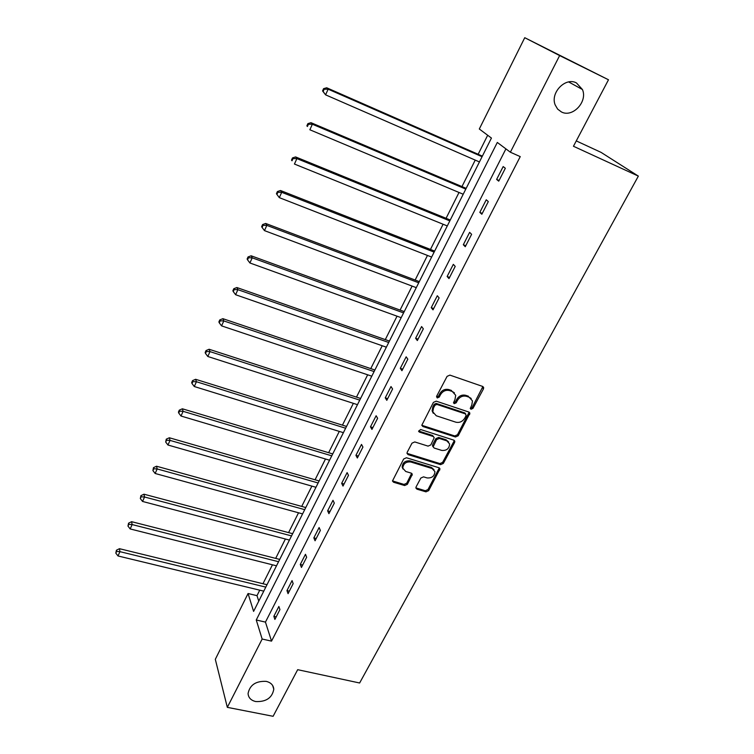<?xml version="1.0" encoding="UTF-8"?>
<svg xmlns="http://www.w3.org/2000/svg" width="754" height="754" viewBox="0 0 754 754"><rect width="100%" height="100%" fill="white"/><g stroke="black" fill="none" stroke-linecap="round" stroke-linejoin="round"><path stroke-width="1.13" d="M471.005 409.262L472.947 408.404L483.446 388.904L483.663 387.565L482.645 386.434L449.912 375.115L447.084 376.359L436.651 396.227L437.254 397.961L439.224 397.094L440.562 394.54C442.824 391.053 445.831 389.724 449.572 390.572L452.315 391.505L455.699 395.313L455.001 399.403L453.503 402.825L454.238 403.654L456.198 402.787L457.546 400.251C459.808 396.793 462.786 395.482 466.481 396.312L469.186 397.235L472.485 400.902L471.787 405.049L470.279 408.461L471.005 409.262M470.26 408.263L472.192 407.405L482.88 386.538M436.547 396.962L438.517 396.095L439.855 393.541L440.562 394.54M453.512 402.645L455.473 401.788L456.811 399.262L457.546 400.251M266.219 681.371C255.87 680.89 249.819 684.943 248.066 693.529C248.396 697.733 250.95 700.409 255.757 701.559C266.153 701.965 272.166 697.865 273.796 689.25C273.438 685.169 270.912 682.549 266.219 681.371M576.461 82.94C565.491 76.804 550.071 92.789 555.18 104.91L557.649 109.123L561.428 111.95C572.559 117.992 587.913 101.667 582.427 89.519L576.461 82.94M416.095 486.905L415.888 487.998L416.962 489.176L425.963 491.844L428.668 490.637L439.978 468.894L438.922 467.734L406.453 457.753L403.682 458.979L392.466 481.005L393.569 482.249L404.644 485.529L407.377 484.313L412.297 474.332L411.213 473.126L405.727 471.476L402.796 468.177C403.258 463.644 405.906 461.58 410.742 461.976L432.117 468.517L434.935 471.627C434.54 476.17 431.919 478.262 427.075 477.923L423.541 476.848L420.817 478.064L416.095 486.905M524.746 37.7L608.487 79.773L573.455 146.257L638.355 176.116L359.63 682.992L297.679 669.684L273.108 716.3L227.322 707.346L215.314 659.326L248.066 593.521L253.598 611.39L491.438 138.067L479.308 129L524.746 37.7L559.638 55.579L510.373 152.214L497.31 142.449L256.256 619.995L262.156 639.034L227.322 707.346M608.487 79.773L559.638 55.579M505.915 148.887L265.455 622.107L271.525 641.126L520.241 156.615L510.373 152.214M271.525 641.126L262.156 639.034M455.454 436.99L458.206 435.774L469.902 413.192L468.875 412.052L436.217 401.156L433.409 402.391L421.788 425.275L422.881 426.51L455.454 436.99L454.737 435.953L457.489 434.738L469.158 412.174M454.596 442.494L443.314 463.437L440.581 464.652L408.103 454.624L407 453.38L407.207 452.259L411.986 443.173L414.766 441.938L428.065 446.123L430.826 444.898L434.238 437.688L433.173 436.491L419.318 432.07L418.555 431.203L420.657 429.526L453.767 440.129L454.813 441.279L454.596 442.494L453.88 441.448L442.626 462.372L443.314 463.437M638.355 176.116L601.061 152.374L576.273 140.904M503.182 166.568L496.622 179.424L498.743 181.158L505.331 168.265L503.182 166.568M486.245 199.782L479.817 212.383L481.844 214.249L488.309 201.601L486.245 199.782M469.629 232.364L463.324 244.739L465.265 246.718L471.608 234.305L469.629 232.364M453.324 264.352L447.131 276.492L448.988 278.584L455.209 266.398L453.324 264.352M437.311 295.738L431.231 307.66L433.013 309.856L439.12 297.896L437.311 295.738M421.599 326.557L415.624 338.263L417.33 340.563L423.324 328.819L421.599 326.557M406.161 356.831L400.299 368.32L401.929 370.723L407.82 359.187L406.161 356.831M391.006 386.548L385.247 397.839L386.802 400.336L392.589 389.007L391.006 386.548M376.123 415.746L370.468 426.839L371.939 429.422L377.622 418.291L376.123 415.746M361.496 444.426L355.935 455.331L357.349 457.998L362.928 447.065L361.496 444.426M347.123 472.617L341.666 483.323L343.004 486.076L348.489 475.331L347.123 472.617M333.004 500.307L327.632 510.835L328.914 513.672L334.305 503.116L333.004 500.307M319.121 527.527L313.843 537.875L315.059 540.788L320.356 530.411L319.121 527.527M305.474 554.294L300.29 564.463L301.44 567.451L306.652 557.253L305.474 554.294M292.062 580.599L286.963 590.599L288.056 593.662L293.174 583.634L292.062 580.599M278.867 606.47L273.853 616.301L274.89 619.43L279.932 609.571L278.867 606.47M487.678 135.258L478.149 154.278M475.227 160.102L461.966 186.577M459.016 192.468L446.076 218.292M443.098 224.24L430.468 249.442M427.461 255.446L415.143 280.036M412.108 286.086L400.082 310.082M397.028 316.18L385.294 339.602M382.212 345.747L370.761 368.612M367.66 374.804L356.472 397.122M353.353 403.352L342.429 425.152M339.291 431.411L328.631 452.702M325.474 458.998L315.059 479.789M311.883 486.113L301.713 506.424M298.527 512.786L288.584 532.616M285.389 539.006L275.681 558.384M272.458 564.803L262.976 583.728M259.744 590.175L257.001 595.66L258.754 601.136M257.001 595.66L248.066 593.521M265.455 622.107L256.256 619.995M496.622 179.424L499.091 180.489M479.817 212.383L482.277 213.41M463.324 244.739L465.774 245.719M447.131 276.492L449.572 277.434M431.231 307.66L433.673 308.565M415.624 338.263L418.055 339.13M400.299 368.32L402.73 369.149M385.247 397.839L387.669 398.63M370.468 426.839L372.872 427.593M355.935 455.331L358.339 456.057M341.666 483.323L344.06 484.011M327.632 510.835L330.016 511.495M313.843 537.875L316.228 538.507M300.29 564.463L302.656 565.066M286.963 590.599L289.319 591.174M273.853 616.301L276.209 616.847M471.193 398.47L469.186 397.235M456.811 399.262C459.073 395.803 462.042 394.493 465.736 395.322L468.441 396.236M454.426 392.834L452.315 391.505M439.855 393.541C442.108 390.054 445.105 388.734 448.847 389.582L451.589 390.515M421.797 425.284L454.737 435.953M466.104 415.633L465.529 413.937L436.877 404.417L434.907 405.284L433.503 407.961L432.815 411.854L436.264 415.765L455.831 422.183C459.497 422.975 462.447 421.665 464.69 418.263L466.104 415.633M465.736 414.031L464.794 412.928L465.529 413.937M433.277 413.277L432.117 410.845L432.805 406.943L434.21 404.276L436.18 403.409L464.794 412.928M406.99 453.333L439.893 463.578L442.626 462.372M433.578 436.689L432.485 435.444L418.649 431.034L419.318 432.07M441.712 450.411C446.641 450.788 449.28 448.63 449.629 443.946L446.83 440.854L439.318 438.451L436.557 439.676L433.145 446.868L434.21 448.055L441.712 450.411M448.63 441.957L446.132 439.808L446.83 440.854M433.135 446.82L432.673 444.643L435.869 438.63L438.63 437.414L446.132 439.808M453.88 441.448L454.106 440.279M434.021 469.704L431.439 467.442L432.117 468.517M403.013 469.045L402.155 467.094C402.617 462.57 405.266 460.496 410.091 460.892L431.439 467.442M392.448 480.901L404.003 484.426L406.736 483.21L411.656 473.333M415.878 487.876L425.303 490.741L428.008 489.534L439.299 467.904M482.362 156.125L326.689 87.775L328.141 89.179L325.587 94.844L479.44 161.94M482.07 156.709L328.141 89.179L324.154 89.236L323.579 88.67L322.561 90.932L323.136 91.498L324.154 89.236M323.136 91.498L325.587 94.844L322.561 90.932M323.579 88.67L326.689 87.775M466.17 188.359L310.987 122.685L312.363 124.222L309.866 129.773L463.21 194.24M465.793 189.103L312.363 124.222L308.424 124.259L307.877 123.637L306.887 125.852L307.425 126.474L308.424 124.259M307.425 126.474L306.887 125.852M307.877 123.637L310.987 122.685M450.261 220.008L295.596 156.926L296.887 158.594L294.437 164.042L447.282 225.936M449.818 220.894L296.887 158.594L293.004 158.594L292.486 157.935L291.515 160.102L292.024 160.781L293.004 158.594M292.024 160.781L291.515 160.102M292.486 157.935L295.596 156.926M434.643 251.082L280.497 190.508L281.713 192.298L279.31 197.642L431.637 257.067M434.125 252.119L281.713 192.298L277.877 192.289L277.397 191.563L276.435 193.703L276.916 194.419L277.877 192.289M279.31 197.642L276.916 194.419M277.397 191.563L280.497 190.508M419.309 281.61L265.681 223.457L266.831 225.371L264.466 230.611L416.274 287.651M418.715 282.788L266.831 225.371L263.033 225.333L262.581 224.569L261.638 226.662L262.09 227.435L263.033 225.333M264.466 230.611L262.09 227.435M262.581 224.569L265.681 223.457M404.238 311.6L251.148 255.794L252.222 257.821L249.904 262.967L401.185 317.679M403.588 312.901L252.222 257.821L248.471 257.764L248.047 256.944L247.123 259.008L247.548 259.819L248.471 257.764M249.904 262.967L247.548 259.819M248.047 256.944L251.148 255.794M389.432 341.062L236.879 287.528L237.887 289.668L235.616 294.72L386.359 347.189M388.715 342.495L237.887 289.668L234.183 289.583L233.787 288.725L232.882 290.742L233.278 291.609L234.183 289.583M235.616 294.72L233.278 291.609M233.787 288.725L236.879 287.528M374.889 370.007L222.873 318.678L223.815 320.931L221.582 325.879L371.788 376.18M374.107 371.571L223.815 320.931L220.149 320.827L219.782 319.922L218.896 321.901L219.263 322.806L220.149 320.827M221.582 325.879L219.263 322.806M219.782 319.922L222.873 318.678M360.591 398.461L209.122 349.262L209.998 351.609L207.812 356.482L357.471 404.672M359.743 400.138L209.998 351.609L206.379 351.496L206.04 350.553L205.163 352.495L205.503 353.438L206.379 351.496M207.812 356.482L205.503 353.438M206.04 350.553L209.122 349.262M346.538 426.434L195.625 379.3L196.436 381.741L194.287 386.519L343.4 432.683M345.634 428.225L196.436 381.741L192.864 381.609L192.543 380.619L191.686 382.532L191.997 383.513L192.864 381.609M194.287 386.519L191.997 383.513M192.543 380.619L195.625 379.3M332.721 453.927L182.364 408.791L183.118 411.335L181.007 416.029L329.564 460.213M331.76 455.831L183.118 411.335L179.584 411.175L179.282 410.157L178.444 412.033L178.736 413.051L179.584 411.175M181.007 416.029L178.736 413.051M179.282 410.157L182.364 408.791M319.14 480.958L169.339 437.763L170.036 440.402L167.953 445.011L315.964 487.282M318.122 482.975L170.036 440.402L166.54 440.223L166.266 439.167L165.71 442.07L166.54 440.223M167.953 445.011L165.71 442.07M166.266 439.167L169.339 437.763M305.775 507.546L156.54 466.226L157.181 468.95L155.145 473.474L302.59 513.898M304.71 509.657L157.181 468.95L153.722 468.762L153.467 467.668L152.911 470.571L153.722 468.762M155.145 473.474L152.911 470.571M153.467 467.668L156.54 466.226M292.637 533.691L143.967 494.2L144.551 496.999L142.553 501.448L289.432 540.071M291.525 535.906L144.551 496.999L141.13 496.792L140.904 495.67L140.329 498.573L141.13 496.792M142.553 501.448L140.329 498.573M140.904 495.67L143.967 494.2M279.715 559.411L131.611 521.683L132.138 524.567L130.178 528.94L276.492 565.82M278.556 561.721L132.138 524.567L128.764 524.341L128.548 523.191L127.973 526.094L128.764 524.341M130.178 528.94L127.973 526.094M128.548 523.191L131.611 521.683M267.001 584.718L119.462 548.695L119.943 551.664L118.01 555.962L263.768 591.145M265.794 587.112L119.943 551.664L116.597 551.419L116.408 550.241L115.824 553.144L116.597 551.419M118.01 555.962L115.824 553.144M116.408 550.241L119.462 548.695M472.192 407.405L472.947 408.404M438.517 396.095L439.224 397.094M455.473 401.788L456.198 402.787M465.736 395.322L466.481 396.312M448.847 389.582L449.572 390.572M482.673 387.924L483.446 388.904M422.212 425.482L422.881 426.51M468.941 413.456L469.685 414.464M457.489 434.738L458.206 435.774M436.18 403.409L436.877 404.417M434.21 404.276L434.907 405.284M432.805 406.943L433.503 407.961M439.893 463.578L440.581 464.652M407.452 453.55L408.103 454.624M432.485 435.444L433.173 436.491M438.63 437.414L439.318 438.451M435.869 438.63L436.557 439.676M432.673 444.643L433.352 445.699M410.091 460.892L410.742 461.976M411.439 474.341L412.08 475.435M406.736 483.21L407.377 484.313M404.003 484.426L404.644 485.529M392.947 481.146L393.569 482.249M439.073 468.96L439.761 470.044M428.008 489.534L428.668 490.637M425.303 490.741L425.963 491.844M416.312 488.074L416.962 489.176M568.657 81.941L582.427 89.519M272.656 685.499L273.796 689.25M482.89 386.585L483.663 387.565M469.158 412.184L469.902 413.192M432.117 410.845L432.815 411.854M432.457 445.812L433.145 446.868M454.144 440.298L454.813 441.279M402.155 467.094L402.796 468.177M411.731 473.389L412.297 474.332M439.375 467.951L439.978 468.894"/></g></svg>
